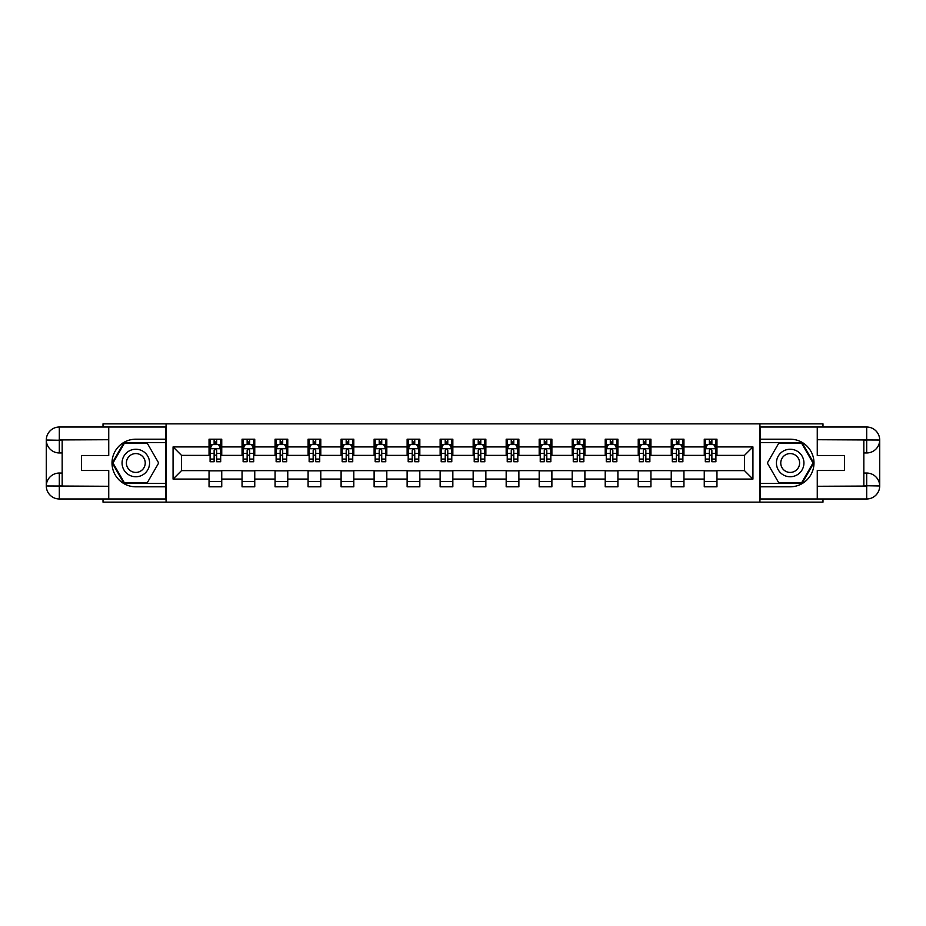 <?xml version="1.0" encoding="UTF-8"?>
<svg xmlns="http://www.w3.org/2000/svg" width="926" height="926" viewBox="0 0 926 926"><rect width="100%" height="100%" fill="white"/><g stroke="black" fill="none" stroke-linecap="round" stroke-linejoin="round"><path stroke-width="1.39" d="M103.017 498.975L103.017 502.147L822.982 502.147L822.982 498.975M822.982 427.025L822.982 423.853L759.922 423.853L759.922 502.147M759.922 423.853L103.017 423.853L103.017 427.025M166.078 502.147L166.078 423.853M716.955 446.911L716.955 439.19L704.258 439.19L704.258 446.911L683.944 446.911L683.944 439.19L671.246 439.19L671.246 446.911L650.932 446.911L650.932 439.19L638.234 439.19L638.234 446.911L617.908 446.911L617.908 439.19L605.21 439.19L605.21 446.911L584.896 446.911L584.896 439.19L572.199 439.19L572.199 446.911L551.884 446.911L551.884 439.19L539.187 439.19L539.187 446.911L518.873 446.911L518.873 439.19L506.175 439.19L506.175 446.911L485.861 446.911L485.861 439.19L473.163 439.19L473.163 446.911L452.837 446.911L452.837 439.19L440.139 439.19L440.139 446.911L419.825 446.911L419.825 439.19L407.127 439.19L407.127 446.911L386.813 446.911L386.813 439.19L374.116 439.19L374.116 446.911L353.801 446.911L353.801 439.19L341.104 439.19L341.104 446.911L320.79 446.911L320.79 439.19L308.092 439.19L308.092 446.911L287.766 446.911L287.766 439.19L275.068 439.19L275.068 446.911L254.754 446.911L254.754 439.19L242.056 439.19L242.056 446.911L221.742 446.911L221.742 439.19L209.044 439.19L209.044 446.911L173.069 446.911L173.069 479.089L181.531 470.616L209.044 470.616L209.044 486.81L221.742 486.81L221.742 470.616L242.056 470.616L242.056 486.81L254.754 486.81L254.754 470.616L275.068 470.616L275.068 486.81L287.766 486.81L287.766 470.616L308.092 470.616L308.092 486.81L320.79 486.81L320.79 470.616L341.104 470.616L341.104 486.81L353.801 486.81L353.801 470.616L374.116 470.616L374.116 486.81L386.813 486.81L386.813 470.616L407.127 470.616L407.127 486.81L419.825 486.81L419.825 470.616L440.139 470.616L440.139 486.81L452.837 486.81L452.837 470.616L473.163 470.616L473.163 486.81L485.861 486.81L485.861 470.616L506.175 470.616L506.175 486.81L518.873 486.81L518.873 470.616L539.187 470.616L539.187 486.81L551.884 486.81L551.884 470.616L572.199 470.616L572.199 486.81L584.896 486.81L584.896 470.616L605.21 470.616L605.21 486.81L617.908 486.81L617.908 470.616L638.234 470.616L638.234 486.81L650.932 486.81L650.932 470.616L671.246 470.616L671.246 486.81L683.944 486.81L683.944 470.616L704.258 470.616L704.258 486.81L716.955 486.81L716.955 470.616L744.469 470.616L744.469 455.384L716.955 455.384L716.955 446.911L752.931 446.911L752.931 479.089L716.955 479.089M704.258 479.089L683.944 479.089M671.246 479.089L650.932 479.089M638.234 479.089L617.908 479.089M605.21 479.089L584.896 479.089M572.199 479.089L551.884 479.089M539.187 479.089L518.873 479.089M506.175 479.089L485.861 479.089M473.163 479.089L452.837 479.089M440.139 479.089L419.825 479.089M407.127 479.089L386.813 479.089M374.116 479.089L353.801 479.089M341.104 479.089L320.79 479.089M308.092 479.089L287.766 479.089M275.068 479.089L254.754 479.089M242.056 479.089L221.742 479.089M209.044 479.089L173.069 479.089M704.258 446.911L704.258 455.384L683.944 455.384L683.944 446.911M671.246 446.911L671.246 455.384L650.932 455.384L650.932 446.911M638.234 446.911L638.234 455.384L617.908 455.384L617.908 446.911M605.21 446.911L605.21 455.384L584.896 455.384L584.896 446.911M572.199 446.911L572.199 455.384L551.884 455.384L551.884 446.911M539.187 446.911L539.187 455.384L518.873 455.384L518.873 446.911M506.175 446.911L506.175 455.384L485.861 455.384L485.861 446.911M473.163 446.911L473.163 455.384L452.837 455.384L452.837 446.911M440.139 446.911L440.139 455.384L419.825 455.384L419.825 446.911M407.127 446.911L407.127 455.384L386.813 455.384L386.813 446.911M374.116 446.911L374.116 455.384L353.801 455.384L353.801 446.911M341.104 446.911L341.104 455.384L320.79 455.384L320.79 446.911M308.092 446.911L308.092 455.384L287.766 455.384L287.766 446.911M275.068 446.911L275.068 455.384L254.754 455.384L254.754 446.911M242.056 446.911L242.056 455.384L221.742 455.384L221.742 446.911M209.044 446.911L209.044 455.384L181.531 455.384L173.069 446.911M181.531 455.384L181.531 470.616M752.931 479.089L744.469 470.616M744.469 455.384L752.931 446.911M209.044 444.48L210.098 444.48M214.126 444.48L216.661 444.48M220.689 444.48L221.742 444.48M209.044 455.175L210.098 455.175M214.126 455.175L216.661 455.175M220.689 455.175L221.742 455.175M209.044 470.825L221.742 470.825M209.044 481.52L221.742 481.52M242.056 470.825L254.754 470.825M242.056 481.52L254.754 481.52M242.056 444.48L243.121 444.48M247.138 444.48L249.673 444.48M253.701 444.48L254.754 444.48M242.056 455.175L243.121 455.175M247.138 455.175L249.673 455.175M253.701 455.175L254.754 455.175M275.068 470.825L287.766 470.825M275.068 481.52L287.766 481.52M275.068 444.48L276.133 444.48M280.15 444.48L282.696 444.48M286.713 444.48L287.766 444.48M275.068 455.175L276.133 455.175M280.15 455.175L282.696 455.175M286.713 455.175L287.766 455.175M308.092 470.825L320.79 470.825M308.092 481.52L320.79 481.52M308.092 444.48L309.145 444.48M313.162 444.48L315.708 444.48M319.725 444.48L320.79 444.48M308.092 455.175L309.145 455.175M313.162 455.175L315.708 455.175M319.725 455.175L320.79 455.175M341.104 470.825L353.801 470.825M341.104 481.52L353.801 481.52M341.104 444.48L342.157 444.48M346.185 444.48L348.72 444.48M352.737 444.48L353.801 444.48M341.104 455.175L342.157 455.175M346.185 455.175L348.72 455.175M352.737 455.175L353.801 455.175M374.116 470.825L386.813 470.825M374.116 481.52L386.813 481.52M374.116 444.48L375.169 444.48M379.197 444.48L381.732 444.48M385.76 444.48L386.813 444.48M374.116 455.175L375.169 455.175M379.197 455.175L381.732 455.175M385.76 455.175L386.813 455.175M407.127 470.825L419.825 470.825M407.127 481.52L419.825 481.52M407.127 444.48L408.192 444.48M412.209 444.48L414.744 444.48M418.772 444.48L419.825 444.48M407.127 455.175L408.192 455.175M412.209 455.175L414.744 455.175M418.772 455.175L419.825 455.175M440.139 470.825L452.837 470.825M440.139 481.52L452.837 481.52M440.139 444.48L441.204 444.48M445.221 444.48L447.767 444.48M451.784 444.48L452.837 444.48M440.139 455.175L441.204 455.175M445.221 455.175L447.767 455.175M451.784 455.175L452.837 455.175M473.163 470.825L485.861 470.825M473.163 481.52L485.861 481.52M473.163 444.48L474.216 444.48M478.233 444.48L480.779 444.48M484.796 444.48L485.861 444.48M473.163 455.175L474.216 455.175M478.233 455.175L480.779 455.175M484.796 455.175L485.861 455.175M506.175 470.825L518.873 470.825M506.175 481.52L518.873 481.52M506.175 444.48L507.228 444.48M511.256 444.48L513.791 444.48M517.808 444.48L518.873 444.48M506.175 455.175L507.228 455.175M511.256 455.175L513.791 455.175M517.808 455.175L518.873 455.175M539.187 470.825L551.884 470.825M539.187 481.52L551.884 481.52M539.187 444.48L540.24 444.48M544.268 444.48L546.803 444.48M550.831 444.48L551.884 444.48M539.187 455.175L540.24 455.175M544.268 455.175L546.803 455.175M550.831 455.175L551.884 455.175M572.199 470.825L584.896 470.825M572.199 481.52L584.896 481.52M572.199 444.48L573.263 444.48M577.28 444.48L579.815 444.48M583.843 444.48L584.896 444.48M572.199 455.175L573.263 455.175M577.28 455.175L579.815 455.175M583.843 455.175L584.896 455.175M605.21 470.825L617.908 470.825M605.21 481.52L617.908 481.52M605.21 444.48L606.275 444.48M610.292 444.48L612.838 444.48M616.855 444.48L617.908 444.48M605.21 455.175L606.275 455.175M610.292 455.175L612.838 455.175M616.855 455.175L617.908 455.175M638.234 470.825L650.932 470.825M638.234 481.52L650.932 481.52M638.234 444.48L639.287 444.48M643.304 444.48L645.85 444.48M649.867 444.48L650.932 444.48M638.234 455.175L639.287 455.175M643.304 455.175L645.85 455.175M649.867 455.175L650.932 455.175M671.246 470.825L683.944 470.825M671.246 481.52L683.944 481.52M671.246 444.48L672.299 444.48M676.327 444.48L678.862 444.48M682.879 444.48L683.944 444.48M671.246 455.175L672.299 455.175M676.327 455.175L678.862 455.175M682.879 455.175L683.944 455.175M704.258 470.825L716.955 470.825M704.258 481.52L716.955 481.52M704.258 444.48L705.311 444.48M709.339 444.48L711.874 444.48M715.902 444.48L716.955 444.48M704.258 455.175L705.311 455.175M709.339 455.175L711.874 455.175M715.902 455.175L716.955 455.175M216.661 441.945L214.126 441.945M220.689 459.076L216.661 459.076L216.661 461.727L220.689 461.727L220.689 448.821L218.571 444.584L212.216 444.584L210.098 448.821L210.098 461.727L214.126 461.727L214.126 459.076L210.098 459.076M210.098 448.821L210.098 439.19M220.689 448.821L220.689 439.19M214.126 444.584L214.126 439.19M216.661 439.19L216.661 444.584M216.661 459.076L216.661 450.406L215.26 449.145L214.137 450.233L214.126 459.076M142.697 451.089A13.751 13.751 0 0 0 123.91 456.124A13.751 13.751 0 0 0 128.946 474.911A13.751 13.751 0 0 0 147.732 469.876A13.751 13.751 0 0 0 142.697 451.089M140.532 454.84A9.422 9.422 0 0 0 127.661 458.289A9.422 9.422 0 0 0 131.11 471.16A9.422 9.422 0 0 0 143.97 467.711A9.422 9.422 0 0 0 140.532 454.84M147.246 482.782L124.397 482.782L112.972 463L124.397 443.218L147.246 443.218L158.67 463L147.246 482.782M797.054 451.089A13.751 13.751 0 0 0 778.268 456.124A13.751 13.751 0 0 0 783.303 474.911A13.751 13.751 0 0 0 802.09 469.876A13.751 13.751 0 0 0 797.054 451.089M794.89 454.84A9.422 9.422 0 0 0 782.03 458.289A9.422 9.422 0 0 0 785.468 471.16A9.422 9.422 0 0 0 798.339 467.711A9.422 9.422 0 0 0 794.89 454.84M801.603 482.782L778.754 482.782L767.33 463L778.754 443.218L801.603 443.218L813.028 463L801.603 482.782M62.169 452.953L59.31 452.953A13.01 13.01 0 0 1 46.3 440.035A13.01 13.01 0 0 1 59.31 427.025L165.87 427.025L165.87 439.19L135.821 439.19A23.81 23.81 0 0 0 112.011 463A23.81 23.81 0 0 0 135.821 486.81L165.87 486.81L165.87 498.975L59.31 498.975A13.01 13.01 0 0 1 46.3 485.965A13.01 13.01 0 0 1 59.31 473.047L62.169 473.047M165.87 486.81L165.87 439.19M108.736 427.025L108.736 455.488L81.43 455.488L81.43 470.512L108.736 470.512L108.736 498.975M59.31 452.953A13.01 13.01 0 0 1 46.3 440.035L59.31 440.255L59.31 452.953A13.01 13.01 0 0 1 46.3 440.035L46.3 485.965L108.736 486.277M59.31 486.277L59.31 498.975A13.01 13.01 0 0 1 46.3 485.965A13.01 13.01 0 0 1 59.31 473.047L59.31 485.745L62.169 485.745L62.169 440.255L59.31 440.255M165.87 442.582L124.026 442.582L112.243 463L124.026 483.418L165.87 483.418M863.831 473.047L866.69 473.047A13.01 13.01 0 0 1 879.7 485.965A13.01 13.01 0 0 1 866.69 498.975L760.13 498.975L760.13 486.81L790.179 486.81A23.81 23.81 0 0 0 813.989 463A23.81 23.81 0 0 0 790.179 439.19L760.13 439.19L760.13 427.025L866.69 427.025A13.01 13.01 0 0 1 879.7 440.035A13.01 13.01 0 0 1 866.69 452.953L863.831 452.953M760.13 439.19L760.13 486.81M817.264 498.975L817.264 470.512L844.57 470.512L844.57 455.488L817.264 455.488L817.264 427.025M866.69 473.047A13.01 13.01 0 0 1 879.7 485.965L866.69 485.745L866.69 473.047A13.01 13.01 0 0 1 879.7 485.965L879.7 440.035L817.264 439.723M866.69 439.723L866.69 427.025A13.01 13.01 0 0 1 879.7 440.035A13.01 13.01 0 0 1 866.69 452.953L866.69 440.255L863.831 440.255L863.831 485.745L866.69 485.745M760.13 483.418L801.974 483.418L813.757 463L801.974 442.582L760.13 442.582M249.673 441.945L247.138 441.945M253.701 459.076L249.673 459.076L249.673 461.727L253.701 461.727L253.701 448.821L251.583 444.584L245.228 444.584L243.121 448.821L243.121 461.727L247.138 461.727L247.138 459.076L243.121 459.076M243.121 448.821L243.121 439.19M253.701 448.821L253.701 439.19M247.138 444.584L247.138 439.19M249.673 439.19L249.673 444.584M249.673 459.076L249.673 450.406L248.272 449.145L247.149 450.233L247.138 459.076M282.696 441.945L280.15 441.945M286.713 459.076L282.696 459.076L282.696 461.727L286.713 461.727L286.713 448.821L284.595 444.584L278.251 444.584L276.133 448.821L276.133 461.727L280.15 461.727L280.15 459.076L276.133 459.076M276.133 448.821L276.133 439.19M286.713 448.821L286.713 439.19M280.15 444.584L280.15 439.19M282.696 439.19L282.696 444.584M282.696 459.076L282.696 450.406L281.284 449.145L280.161 450.233L280.15 459.076M315.708 441.945L313.162 441.945M319.725 459.076L315.708 459.076L315.708 461.727L319.725 461.727L319.725 448.821L317.606 444.584L311.263 444.584L309.145 448.821L309.145 461.727L313.162 461.727L313.162 459.076L309.145 459.076M309.145 448.821L309.145 439.19M319.725 448.821L319.725 439.19M313.162 444.584L313.162 439.19M315.708 439.19L315.708 444.584M315.708 459.076L315.708 450.406L314.308 449.145L313.173 450.233L313.162 459.076M348.72 441.945L346.185 441.945M352.737 459.076L348.72 459.076L348.72 461.727L352.737 461.727L352.737 448.821L350.63 444.584L344.275 444.584L342.157 448.821L342.157 461.727L346.185 461.727L346.185 459.076L342.157 459.076M342.157 448.821L342.157 439.19M352.737 448.821L352.737 439.19M346.185 444.584L346.185 439.19M348.72 439.19L348.72 444.584M348.72 459.076L348.72 450.406L347.319 449.145L346.197 450.233L346.185 459.076M381.732 441.945L379.197 441.945M385.76 459.076L381.732 459.076L381.732 461.727L385.76 461.727L385.76 448.821L383.642 444.584L377.287 444.584L375.169 448.821L375.169 461.727L379.197 461.727L379.197 459.076L375.169 459.076M375.169 448.821L375.169 439.19M385.76 448.821L385.76 439.19M379.197 444.584L379.197 439.19M381.732 439.19L381.732 444.584M381.732 459.076L381.732 450.406L380.331 449.145L379.209 450.233L379.197 459.076M414.744 441.945L412.209 441.945M418.772 459.076L414.744 459.076L414.744 461.727L418.772 461.727L418.772 448.821L416.654 444.584L410.299 444.584L408.192 448.821L408.192 461.727L412.209 461.727L412.209 459.076L408.192 459.076M408.192 448.821L408.192 439.19M418.772 448.821L418.772 439.19M412.209 444.584L412.209 439.19M414.744 439.19L414.744 444.584M414.744 459.076L414.744 450.406L413.343 449.145L412.22 450.233L412.209 459.076M447.767 441.945L445.221 441.945M451.784 459.076L447.767 459.076L447.767 461.727L451.784 461.727L451.784 448.821L449.666 444.584L443.322 444.584L441.204 448.821L441.204 461.727L445.221 461.727L445.221 459.076L441.204 459.076M441.204 448.821L441.204 439.19M451.784 448.821L451.784 439.19M445.221 444.584L445.221 439.19M447.767 439.19L447.767 444.584M447.767 459.076L447.767 450.406L446.355 449.145L445.232 450.233L445.221 459.076M480.779 441.945L478.233 441.945M484.796 459.076L480.779 459.076L480.779 461.727L484.796 461.727L484.796 448.821L482.678 444.584L476.334 444.584L474.216 448.821L474.216 461.727L478.233 461.727L478.233 459.076L474.216 459.076M474.216 448.821L474.216 439.19M484.796 448.821L484.796 439.19M478.233 444.584L478.233 439.19M480.779 439.19L480.779 444.584M480.779 459.076L480.779 450.406L479.379 449.145L478.244 450.233L478.233 459.076M513.791 441.945L511.256 441.945M517.808 459.076L513.791 459.076L513.791 461.727L517.808 461.727L517.808 448.821L515.701 444.584L509.346 444.584L507.228 448.821L507.228 461.727L511.256 461.727L511.256 459.076L507.228 459.076M507.228 448.821L507.228 439.19M517.808 448.821L517.808 439.19M511.256 444.584L511.256 439.19M513.791 439.19L513.791 444.584M513.791 459.076L513.791 450.406L512.391 449.145L511.268 450.233L511.256 459.076M546.803 441.945L544.268 441.945M550.831 459.076L546.803 459.076L546.803 461.727L550.831 461.727L550.831 448.821L548.713 444.584L542.358 444.584L540.24 448.821L540.24 461.727L544.268 461.727L544.268 459.076L540.24 459.076M540.24 448.821L540.24 439.19M550.831 448.821L550.831 439.19M544.268 444.584L544.268 439.19M546.803 439.19L546.803 444.584M546.803 459.076L546.803 450.406L545.402 449.145L544.28 450.233L544.268 459.076M579.815 441.945L577.28 441.945M583.843 459.076L579.815 459.076L579.815 461.727L583.843 461.727L583.843 448.821L581.725 444.584L575.37 444.584L573.263 448.821L573.263 461.727L577.28 461.727L577.28 459.076L573.263 459.076M573.263 448.821L573.263 439.19M583.843 448.821L583.843 439.19M577.28 444.584L577.28 439.19M579.815 439.19L579.815 444.584M579.815 459.076L579.815 450.406L578.414 449.145L577.292 450.233L577.28 459.076M612.838 441.945L610.292 441.945M616.855 459.076L612.838 459.076L612.838 461.727L616.855 461.727L616.855 448.821L614.737 444.584L608.394 444.584L606.275 448.821L606.275 461.727L610.292 461.727L610.292 459.076L606.275 459.076M606.275 448.821L606.275 439.19M616.855 448.821L616.855 439.19M610.292 444.584L610.292 439.19M612.838 439.19L612.838 444.584M612.838 459.076L612.838 450.406L611.426 449.145L610.303 450.233L610.292 459.076M645.85 441.945L643.304 441.945M649.867 459.076L645.85 459.076L645.85 461.727L649.867 461.727L649.867 448.821L647.749 444.584L641.405 444.584L639.287 448.821L639.287 461.727L643.304 461.727L643.304 459.076L639.287 459.076M639.287 448.821L639.287 439.19M649.867 448.821L649.867 439.19M643.304 444.584L643.304 439.19M645.85 439.19L645.85 444.584M645.85 459.076L645.85 450.406L644.45 449.145L643.315 450.233L643.304 459.076M678.862 441.945L676.327 441.945M682.879 459.076L678.862 459.076L678.862 461.727L682.879 461.727L682.879 448.821L680.772 444.584L674.417 444.584L672.299 448.821L672.299 461.727L676.327 461.727L676.327 459.076L672.299 459.076M672.299 448.821L672.299 439.19M682.879 448.821L682.879 439.19M676.327 444.584L676.327 439.19M678.862 439.19L678.862 444.584M678.862 459.076L678.862 450.406L677.462 449.145L676.339 450.233L676.327 459.076M711.874 441.945L709.339 441.945M715.902 459.076L711.874 459.076L711.874 461.727L715.902 461.727L715.902 448.821L713.784 444.584L707.429 444.584L705.311 448.821L705.311 461.727L709.339 461.727L709.339 459.076L705.311 459.076M705.311 448.821L705.311 439.19M715.902 448.821L715.902 439.19M709.339 444.584L709.339 439.19M711.874 439.19L711.874 444.584M711.874 459.076L711.874 450.406L710.473 449.145L709.351 450.233L709.339 459.076M220.631 448.716L210.156 448.716M210.098 444.839L212.089 444.839M218.698 444.839L220.689 444.839M214.126 453.404L210.098 453.404M220.689 453.404L216.661 453.404M216.661 443.288L214.126 443.288M108.736 439.723L59.009 439.943M46.3 485.965A13.01 13.01 0 0 1 59.31 473.047M46.3 440.035A13.01 13.01 0 0 1 59.31 427.025L59.31 439.723M817.264 486.277L866.991 486.057M879.7 440.035A13.01 13.01 0 0 1 866.69 452.953M879.7 485.965A13.01 13.01 0 0 1 866.69 498.975L866.69 486.277M253.643 448.716L243.168 448.716M243.121 444.839L245.101 444.839M251.71 444.839L253.701 444.839M247.138 453.404L243.121 453.404M253.701 453.404L249.673 453.404M249.673 443.288L247.138 443.288M286.655 448.716L276.179 448.716M276.133 444.839L278.124 444.839M284.722 444.839L286.713 444.839M280.15 453.404L276.133 453.404M286.713 453.404L282.696 453.404M282.696 443.288L280.15 443.288M319.678 448.716L309.203 448.716M309.145 444.839L311.136 444.839M317.734 444.839L319.725 444.839M313.162 453.404L309.145 453.404M319.725 453.404L315.708 453.404M315.708 443.288L313.162 443.288M352.69 448.716L342.215 448.716M342.157 444.839L344.148 444.839M350.746 444.839L352.737 444.839M346.185 453.404L342.157 453.404M352.737 453.404L348.72 453.404M348.72 443.288L346.185 443.288M385.702 448.716L375.227 448.716M375.169 444.839L377.16 444.839M383.769 444.839L385.76 444.839M379.197 453.404L375.169 453.404M385.76 453.404L381.732 453.404M381.732 443.288L379.197 443.288M418.714 448.716L408.239 448.716M408.192 444.839L410.172 444.839M416.781 444.839L418.772 444.839M412.209 453.404L408.192 453.404M418.772 453.404L414.744 453.404M414.744 443.288L412.209 443.288M451.726 448.716L441.251 448.716M441.204 444.839L443.195 444.839M449.793 444.839L451.784 444.839M445.221 453.404L441.204 453.404M451.784 453.404L447.767 453.404M447.767 443.288L445.221 443.288M484.749 448.716L474.274 448.716M474.216 444.839L476.207 444.839M482.805 444.839L484.796 444.839M478.233 453.404L474.216 453.404M484.796 453.404L480.779 453.404M480.779 443.288L478.233 443.288M517.761 448.716L507.286 448.716M507.228 444.839L509.219 444.839M515.828 444.839L517.808 444.839M511.256 453.404L507.228 453.404M517.808 453.404L513.791 453.404M513.791 443.288L511.256 443.288M550.773 448.716L540.298 448.716M540.24 444.839L542.231 444.839M548.84 444.839L550.831 444.839M544.268 453.404L540.24 453.404M550.831 453.404L546.803 453.404M546.803 443.288L544.268 443.288M583.785 448.716L573.31 448.716M573.263 444.839L575.254 444.839M581.852 444.839L583.843 444.839M577.28 453.404L573.263 453.404M583.843 453.404L579.815 453.404M579.815 443.288L577.28 443.288M616.797 448.716L606.322 448.716M606.275 444.839L608.266 444.839M614.864 444.839L616.855 444.839M610.292 453.404L606.275 453.404M616.855 453.404L612.838 453.404M612.838 443.288L610.292 443.288M649.82 448.716L639.345 448.716M639.287 444.839L641.278 444.839M647.876 444.839L649.867 444.839M643.304 453.404L639.287 453.404M649.867 453.404L645.85 453.404M645.85 443.288L643.304 443.288M682.832 448.716L672.357 448.716M672.299 444.839L674.29 444.839M680.899 444.839L682.879 444.839M676.327 453.404L672.299 453.404M682.879 453.404L678.862 453.404M678.862 443.288L676.327 443.288M715.844 448.716L705.369 448.716M705.311 444.839L707.302 444.839M713.911 444.839L715.902 444.839M709.339 453.404L705.311 453.404M715.902 453.404L711.874 453.404M711.874 443.288L709.339 443.288"/></g></svg>

